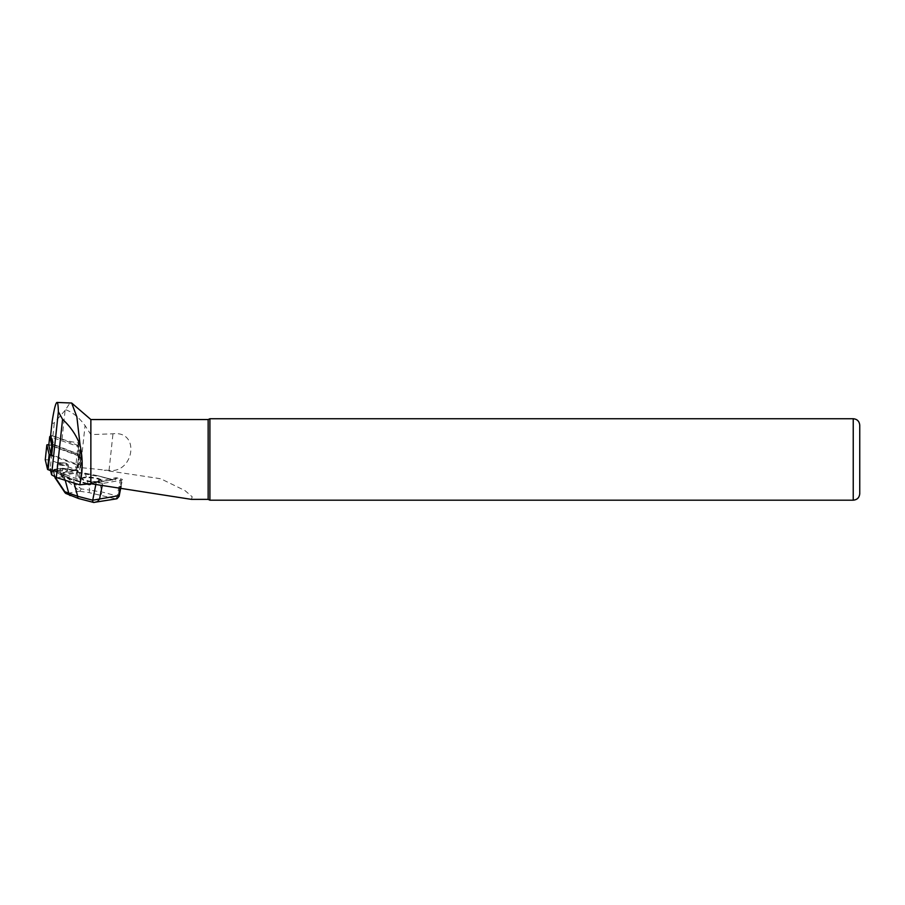 <?xml version="1.0" encoding="UTF-8"?>
<svg xmlns="http://www.w3.org/2000/svg" width="905" height="905" viewBox="0 0 905 905"><rect width="100%" height="100%" fill="white"/><g stroke="black" fill="none" stroke-linecap="round" stroke-linejoin="round"><path stroke-width="0.68" stroke-dasharray="4.53 3.39" d="M52.784 444.706L81.269 455.272L78.294 442.884A27.693 5.724 -173.9 0 1 62.026 439.106L52.931 435.735L50.623 435.633M79.391 454.027L77.242 445.079L51.528 435.543L53.678 444.491L79.731 454.593L78.577 455.916L77.66 464.412L51.698 454.785L50.182 468.926L78.667 479.48L81.269 455.272M52.614 446.289L78.577 455.916L80.896 455.996L78.656 446.697L77.751 455.192L79.979 464.491L77.66 464.412M62.026 439.106L65.115 410.361L70.33 402.442M65.115 410.361L54.334 422.714C52.795 423.789 52.071 423.336 52.151 421.368M65.873 409.795C72.751 412.341 79.154 417.601 85.059 425.565L90.862 434.615L112.978 433.8C140.547 430.486 133.951 473.439 109.03 470.453L75.692 467.093L78.667 479.48M90.862 419.547L90.862 434.615M208.15 419.547L208.15 499.368M191.441 499.368L192.199 496.8L184.982 490.589L160.694 478.734L104.143 470.238M209.903 418.732L209.903 500.182M102.638 483.451L92.48 481.845L116.1 477.738L120.535 478.722C122.628 479.333 122.933 479.82 121.462 480.182L102.638 483.451L102.378 484.775M121.055 486.471L122.39 479.729L121.462 480.182L120.229 486.392M91.179 483.745L92.48 481.845L91.032 483.349L114.664 479.231A2.602 2.07 80.1 0 1 112.978 479.729L89.357 483.836A2.602 2.07 -99.9 0 0 89.448 483.858M78.294 442.884L75.692 467.093M80.884 455.984L79.979 464.469L80.896 455.996L79.731 454.593M118.385 495.725C119.652 496.562 119.234 496.641 117.152 495.963L102.107 492.037L89.776 490.137L89.029 492.614L115.297 498.757A2.602 1.493 -75.4 0 0 117.13 495.951A2.602 1.505 -75.3 0 1 115.308 498.768L116.621 498.825M97.457 475.679L112.978 479.729L97.457 475.679L79.651 472.421L79.674 473.077L97.785 476.245L102.107 492.037A2.602 1.493 -75.4 0 1 100.274 494.843M70.058 495.555A2.602 2.229 116.4 0 0 70.941 495.759L66.122 493.53L55.567 477.908L53.7 471.743L53.712 469.865L62.886 468.914L62.864 468.258L54.3 469.356L53.474 470.555L54.108 469.356L53.169 470.238L53.237 471.98M78.577 498.531A2.602 1.493 104.6 0 0 78.984 498.553L70.941 495.759M60.827 468.224L59.764 470.679L61.959 476.799L55.714 477.897M61.959 476.799L64.142 475.419L62.479 470.589L62.886 468.914L76.472 470.917L79.674 473.077M61.834 476.833L79.968 491.121L81.224 488.881L64.142 475.419M87.174 484.096L64.481 477.546L61.766 476.2L59.979 473.79L53.474 470.555L54.979 477.059M54.956 477.636L55.567 477.908M53.531 472.15L54.73 476.969M59.854 470.679L62.479 470.589M79.968 491.121L66.484 493.542M84.029 477.32A9.774 2.025 6.1 0 0 82.072 478.293A9.774 2.025 6.1 0 0 91.575 481.347A9.774 2.025 6.1 0 0 101.507 480.385A9.774 2.025 6.1 0 0 94.98 477.75A9.774 2.025 6.1 0 0 84.029 477.32M60.782 475.159L61.71 474.582L65.115 476.777L73.837 479.797L89.244 483.881M59.764 470.679L53.78 471.72M57.569 468.79C62.558 468.564 65.873 469.152 67.502 470.555C67.502 472.037 55.929 470.747 56.461 469.322L57.569 468.79M78.135 471.709L76.45 470.261L62.841 468.27L76.801 470.43A0.656 0.656 0 0 0 76.45 470.261L60.624 473.021L61.71 474.582L78.045 471.731L76.71 470.464L59.979 473.79L60.624 473.021L54.108 469.786M58.587 463.19C63.565 462.987 66.868 463.598 68.497 465.057C68.497 466.584 56.97 465.204 57.479 463.745L58.587 463.19M93.634 502.456A2.602 1.493 104.6 0 0 94.018 502.467L78.984 498.553M61.766 476.2L62.4 475.419L79.617 472.421L85.308 473.247L89.776 490.137L81.224 488.881M54.3 469.356L62.864 468.258M74.074 483.055L73.837 479.797M85.308 473.247L97.559 475.691L113.295 480.295A3.258 2.591 -99.9 0 0 115.399 479.684L117.175 477.84M83.961 477.953A9.774 2.025 6.1 0 0 82.004 478.926A9.774 2.025 6.1 0 0 91.507 481.98A9.774 2.025 6.1 0 0 101.439 481.019A9.774 2.025 6.1 0 0 94.912 478.383A9.774 2.025 6.1 0 0 83.961 477.953M48.779 445.215L51.099 445.305L77.751 455.192M77.242 445.079L78.656 446.697L49.854 436.629M51.528 435.543L51.099 445.305M53.678 444.491L52.716 445.339M48.847 444.57L79.561 455.6L81.869 465.227L77.23 465.068L53.587 456.301M45.261 459.74L49.888 459.932L77.954 470.498L80.262 480.125L75.624 479.967L50.612 470.691M853.234 418.732L853.234 500.182M80.534 467.693L85.059 425.565M52.931 435.735L54.334 422.714M109.03 470.453L112.978 433.8M79.731 491.234L89.029 492.614M115.308 498.768L94.018 502.467M116.1 477.738L114.664 479.231L115.399 479.684M90.466 483.756A2.602 2.07 -99.9 0 0 91.032 483.349L113.068 479.729L113.295 480.295M59.164 462.749C58.044 464.073 60.635 464.751 66.947 464.774C68.067 463.451 65.477 462.783 59.164 462.749M95.896 484.175L96.134 482.965M65.228 480.295L64.481 477.546L65.115 476.777M120.535 478.722L117.13 495.951M90.998 483.926L92.446 481.833M81.857 465.193L80.262 480.08L81.869 465.227M77.23 465.068L75.624 479.967M79.561 455.6L77.954 470.498M79.018 455.249L77.411 470.136M51.483 445.034L49.888 459.932M67.502 470.555L68.497 465.057L67.943 463.994C66.438 463.055 63.452 462.636 58.983 462.738L57.479 463.745L56.461 469.322M101.439 481.019L101.507 480.385M82.004 478.926L82.072 478.293"/><path stroke-width="1.36" d="M52.117 421.651L50.612 435.656L52.784 444.706L51.698 454.785L51.008 454.525L48.779 445.215M56.97 402.442L71.687 403.03L76.88 416.911L80.115 445.249C76.427 435.316 70.579 426.674 62.569 419.332L58.373 411.741C58.248 405.621 57.784 402.521 56.97 402.442C55.725 402.77 54.119 409.071 52.151 421.368L52.139 421.515M50.182 468.926L51.596 474.808L56.325 477.523L79.731 484.82C82.864 471.946 83 458.756 80.115 445.249M79.731 484.82L90.862 483.711L90.862 419.547L71.687 403.03M90.862 483.711L191.441 499.368L208.15 499.368L208.15 419.547L90.862 419.547M859.75 493.666L859.75 425.248L859.75 493.666C859.365 497.626 857.193 499.798 853.234 500.182L209.903 500.182L209.903 418.732L853.234 418.732C857.193 419.117 859.365 421.289 859.75 425.248M208.15 499.368L209.903 500.182M55.069 477.093L64.821 491.732L77.694 496.291A2.602 1.493 104.6 0 0 78.577 498.531M65.228 480.295L68.916 493.768A2.602 2.229 116.4 0 0 70.036 495.544M64.821 491.732L65.692 493.395M54.979 477.059L54.956 477.636M74.074 483.055L77.694 496.291L92.729 500.205L118.385 495.725L119.098 496.359L117.039 498.7L118.317 497.003L120.229 486.392M102.378 484.775L99.573 499.006L97.469 501.619L94.018 502.467A2.602 1.482 104.5 0 1 93.645 502.456L93.634 502.456A2.602 1.493 104.6 0 1 92.729 500.205L95.896 484.175M92.74 500.205A2.602 1.482 104.5 0 0 93.622 502.445L78.599 498.531L65.714 493.406M49.854 436.629L51.924 446.041L52.614 446.289M52.716 445.339L51.924 446.041L51.008 454.525M53.587 456.301L49.153 454.502L46.845 444.875L48.847 444.57M50.612 470.691L47.558 469.401L45.261 459.74M853.234 500.182L853.234 418.732M50.612 435.678L52.151 421.368M51.596 474.808L58.373 411.741M56.325 477.523L62.569 419.332M89.448 483.858A2.602 2.07 -99.9 0 0 90.466 483.756M91.179 483.745L90.998 483.926A3.258 2.591 80.1 0 1 88.894 484.548L87.174 484.096M88.894 484.548L89.244 483.881M50.68 435.961L49.696 436.764L48.779 445.249L49.696 436.742M46.856 444.921L45.25 459.819L46.845 444.875M49.153 454.502L47.558 469.401M49.696 454.864L48.101 469.763M208.15 419.547L209.903 418.732M65.081 492.829L54.979 477.67M121.055 486.471L119.098 496.359M116.564 498.836L93.645 502.456M90.919 483.406L90.07 483.87M50.68 435.95L49.73 436.685"/></g></svg>
